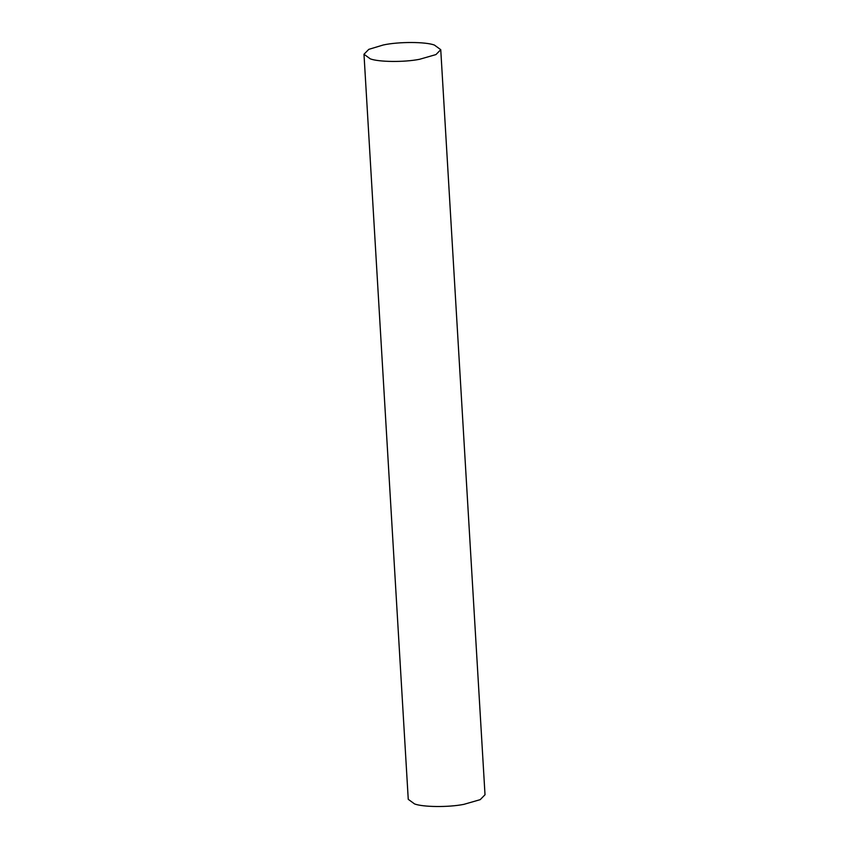 <?xml version="1.0" encoding="UTF-8"?>
<svg xmlns="http://www.w3.org/2000/svg" width="849" height="849" viewBox="0 0 849 849"><rect width="100%" height="100%" fill="white"/><g stroke="black" fill="none" stroke-linecap="round" stroke-linejoin="round"><path stroke-width="1.27" d="M419.565 59.292L435.951 54.58L440.748 49.688L434.423 45.071C425.784 41.728 398.606 41.601 383.239 44.997L368.784 49.359L363.988 54.251L370.313 58.868C378.612 62.03 403.912 62.401 419.565 59.292M363.988 54.251L408.252 799.323L414.577 803.939C422.876 807.102 448.176 807.473 463.83 804.364L480.216 799.652L485.012 794.76L440.748 49.688"/></g></svg>
